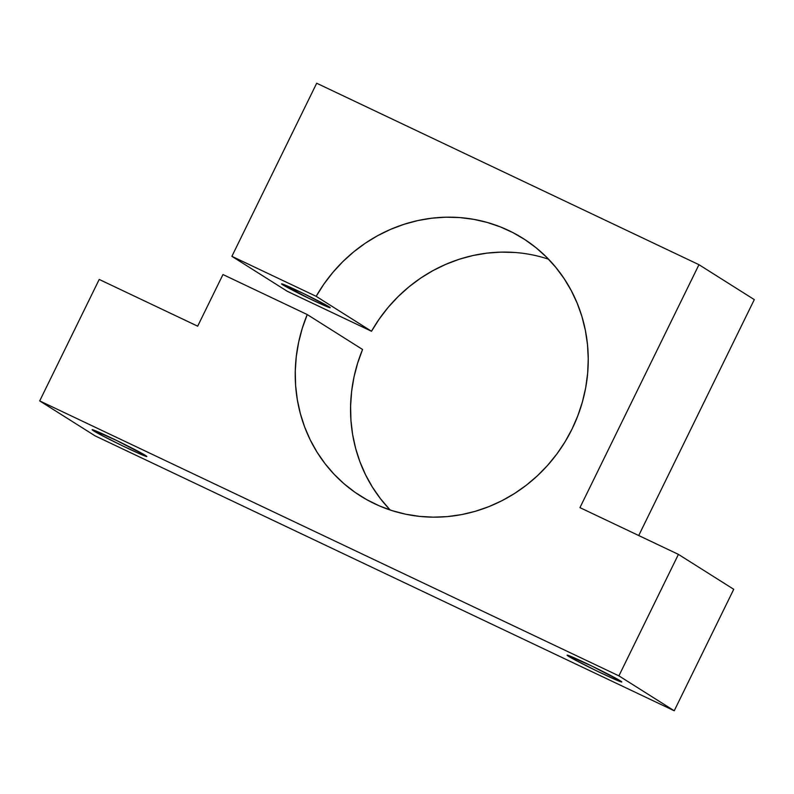 <?xml version="1.0" encoding="UTF-8"?>
<svg xmlns="http://www.w3.org/2000/svg" width="794" height="794" viewBox="0 0 794 794"><rect width="100%" height="100%" fill="white"/><g stroke="black" fill="none" stroke-linecap="round" stroke-linejoin="round"><path stroke-width="1.19" d="M282.724 284.788A27.075 0.993 26.1 0 1 281.582 283.875A27.075 0.993 26.1 0 1 302.375 292.976A27.075 0.993 26.1 0 1 329.063 306.782L303.179 293.363L281.662 283.845L308.608 298.207L324.905 305.769L329.252 307.516L330.125 307.725L329.063 306.782A27.075 0.993 26.1 0 1 330.205 307.695A27.075 0.993 26.1 0 1 309.412 298.594A27.075 0.993 26.1 0 1 282.724 284.788L283.001 284.222L282.724 284.788M93.434 430.745A30.46 1.112 26.1 0 1 92.144 429.713A30.46 1.112 26.1 0 1 115.537 439.955A30.46 1.112 26.1 0 1 145.56 455.488L116.44 440.392L92.243 429.673L102.436 435.737L122.554 445.841L140.875 454.347L146.751 456.55L145.56 455.488A30.46 1.112 26.1 0 1 146.84 456.51A30.46 1.112 26.1 0 1 123.457 446.278A30.46 1.112 26.1 0 1 93.434 430.745L93.742 430.1L93.434 430.745M568.375 656.191A30.46 1.112 26.1 0 1 567.095 655.169A30.46 1.112 26.1 0 1 590.488 665.402A30.46 1.112 26.1 0 1 620.511 680.934L591.391 665.838L567.184 655.129L573.536 659.139L597.495 671.287L615.826 679.793L621.702 681.996L620.511 680.934A30.46 1.112 26.1 0 1 621.791 681.967A30.46 1.112 26.1 0 1 598.398 671.724A30.46 1.112 26.1 0 1 568.375 656.191L568.693 655.556L568.375 656.191M548.555 259.211A152.279 144.151 -57.7 0 0 371.503 331.257L316.171 296.331A152.279 144.151 122.3 0 1 523.008 238.389A152.279 144.151 122.3 0 1 572.057 429.028A152.279 144.151 122.3 0 1 360.466 495.942A152.279 144.151 122.3 0 1 307.238 314.553L222.965 274.545L197.676 326.175L99.21 279.438L39.7 400.91L618.903 675.853L678.413 554.381L579.948 507.634L698.968 264.69L316.687 83.231L231.888 256.333L316.171 296.331L371.503 331.257L287.22 291.249L231.888 256.333L287.22 291.249L371.503 331.257L379.324 318.89L388.226 307.298L398.141 296.589L408.97 286.842L420.602 278.158L432.948 270.625L445.881 264.303L459.289 259.241L473.045 255.509L487.02 253.127L501.093 252.115L515.127 252.492M754.3 299.616L698.968 264.69L754.3 299.616L638.723 535.533L754.3 299.616M389.388 509.143L380.356 498.563L372.396 487.099L365.587 474.852L359.99 461.929L355.662 448.461L352.635 434.556L350.938 420.354L350.601 405.982L351.603 391.581L353.945 377.269L357.618 363.195L362.57 349.479L307.238 314.553L362.57 349.479A152.279 144.151 -57.7 0 0 390.251 510.046M733.745 589.297L678.413 554.381L733.745 589.297L674.235 710.769L618.903 675.853L674.235 710.769L95.032 435.827L39.7 400.91L95.032 435.827L674.235 710.769L733.745 589.297M572.057 429.028L577.873 415.629L582.439 401.794L585.714 387.631L587.649 373.269L588.245 358.868L587.481 344.536L585.376 330.413L581.952 316.627L577.228 303.308L571.253 290.584L564.087 278.565L555.79 267.36L546.441 257.077L536.129 247.807L524.943 239.639L512.993 232.652L500.379 226.905L487.228 222.449L473.661 219.333L459.786 217.576L445.762 217.199L431.688 218.201L417.713 220.593L403.957 224.325L390.549 229.377L377.616 235.699L365.27 243.242L353.628 251.916L342.81 261.663L332.894 272.382L323.992 283.974L316.171 296.331L231.888 256.333L316.687 83.231L698.968 264.69L579.948 507.634L678.413 554.381L618.903 675.853L39.7 400.91L99.21 279.438L197.676 326.175L222.965 274.545L307.238 314.553L302.286 328.269L298.613 342.353L296.271 356.665L295.259 371.066L295.606 385.437L297.303 399.64L300.331 413.535L304.658 427.013L310.256 439.936L317.064 452.183L325.024 463.646L334.056 474.217L344.09 483.804L355.017 492.32L366.749 499.674L379.175 505.808L392.167 510.661L405.625 514.194L419.421 516.368L433.415 517.172L447.488 516.586L461.503 514.621L475.338 511.296L488.866 506.641L501.957 500.696L514.492 493.521L526.362 485.184L537.449 475.755L547.642 465.324L556.872 453.989L565.03 441.851L572.057 429.028"/></g></svg>
